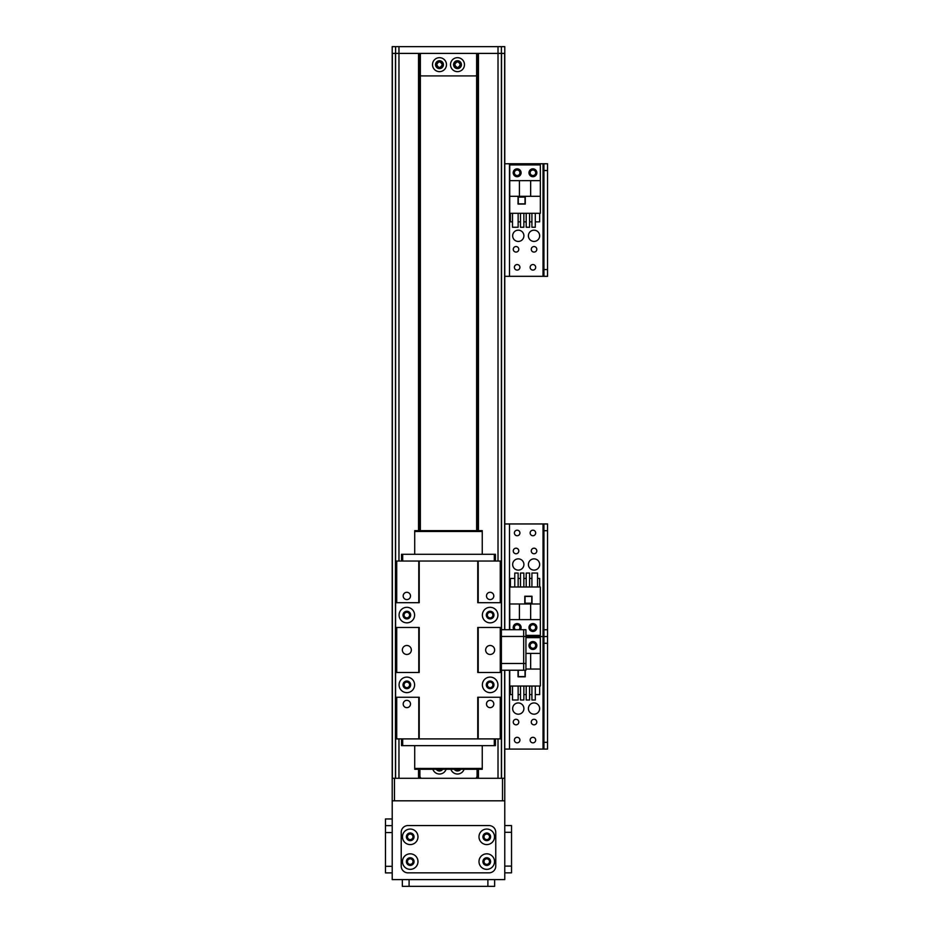 <?xml version="1.0" encoding="UTF-8"?>
<svg xmlns="http://www.w3.org/2000/svg" width="933" height="933" viewBox="0 0 933 933"><rect width="100%" height="100%" fill="white"/><g stroke="black" fill="none" stroke-linecap="round" stroke-linejoin="round"><path stroke-width="1.4" d="M436.714 64.657C438.522 68.261 440.364 68.261 442.254 64.657C440.364 61.053 438.522 61.053 436.714 64.657A2.764 2.764 0 0 1 440.866 62.266A2.764 2.764 0 0 1 440.866 67.059A2.764 2.764 0 0 1 436.714 64.657M454.733 64.657C456.622 68.261 458.465 68.261 460.261 64.657C458.465 61.053 456.622 61.053 454.733 64.657A2.764 2.764 0 0 1 458.884 62.266A2.764 2.764 0 0 1 458.884 67.059A2.764 2.764 0 0 1 454.733 64.657M455.887 769.282L459.106 769.282A2.764 2.764 0 0 1 455.887 769.282M437.88 769.282L441.099 769.282A2.764 2.764 0 0 1 437.88 769.282M394.461 778.297L502.514 778.297L502.514 800.806L394.461 800.806L394.461 778.297L392.21 778.297L392.21 879.597L504.765 879.597L504.765 778.297L502.514 778.297M421.471 778.297A1.131 1.131 0 0 1 420.351 777.166L420.351 778.297M476.635 778.297L476.635 777.166A1.131 1.131 0 0 1 475.503 778.297M436.247 769.282A3.942 3.942 0 0 0 442.72 769.282M446.091 769.282A6.974 6.974 0 0 1 432.877 769.282M454.266 769.282A3.942 3.942 0 0 0 460.727 769.282M464.098 769.282A6.974 6.974 0 0 1 450.884 769.282M475.503 53.403A1.131 1.131 0 0 1 476.635 54.534L476.635 74.792A1.131 1.131 0 0 1 475.503 75.911L421.471 75.911A1.131 1.131 0 0 1 420.351 74.792L420.351 54.534A1.131 1.131 0 0 1 421.471 53.403L475.503 53.403M435.548 64.657A3.942 3.942 0 0 0 441.461 68.074A3.942 3.942 0 0 0 441.461 61.251A3.942 3.942 0 0 0 435.548 64.657M432.504 64.657A6.974 6.974 0 0 1 442.977 58.616A6.974 6.974 0 0 1 442.977 70.698A6.974 6.974 0 0 1 432.504 64.657M453.555 64.657A3.942 3.942 0 0 0 459.468 68.074A3.942 3.942 0 0 0 459.468 61.251A3.942 3.942 0 0 0 453.555 64.657M450.511 64.657A6.974 6.974 0 0 1 460.984 58.616A6.974 6.974 0 0 1 460.984 70.698A6.974 6.974 0 0 1 450.511 64.657M504.776 778.297L504.776 742.89M501.394 46.65L504.776 46.65L504.776 629.717L504.776 53.403L498.012 53.403L501.394 53.403L501.394 629.717L501.394 46.65L392.21 46.65L392.21 778.297M501.394 670.232L501.394 778.297L501.394 670.232L523.681 670.232L523.681 663.48L523.681 670.232L525.932 670.232L525.932 663.48L501.394 663.48M478.431 530.655L478.431 53.403L498.012 53.403L395.592 53.403L395.592 778.297L395.592 53.403L392.21 53.403M477.754 778.297L477.754 769.282M477.754 530.655L477.754 53.403M401.552 738.901L401.552 745.654L402.683 745.654L402.683 738.901L494.303 738.901L494.303 745.654L495.423 745.654L495.423 738.901M494.303 745.654L402.683 745.654M414.719 768.454L414.719 769.282L482.256 769.282L482.256 745.654L414.719 745.654L414.719 768.454L482.256 768.454M477.754 738.901L477.754 697.254L501.394 697.254L501.394 627.466L477.754 627.466L477.754 672.483L501.394 672.483M501.394 627.466L501.394 602.695L477.754 602.695L477.754 561.048M418.777 602.695L418.777 561.048L395.592 561.048L395.592 602.695L419.22 602.695L419.22 561.048M419.22 672.483L419.22 627.466L395.592 627.466L395.592 672.483L419.22 672.483M419.22 738.901L419.22 697.254L395.592 697.254L395.592 738.901L396.712 738.901L396.712 697.254M501.394 697.254L501.394 738.901L478.209 738.901L478.209 697.254M501.394 602.695L501.394 561.048L478.209 561.048L478.209 602.695M418.777 697.254L418.777 738.901L396.712 738.901M494.642 649.974A4.502 4.502 0 0 1 487.889 653.87A4.502 4.502 0 0 1 487.889 646.079A4.502 4.502 0 0 1 494.642 649.974M411.348 649.974A4.502 4.502 0 0 1 404.595 653.87A4.502 4.502 0 0 1 404.595 646.079A4.502 4.502 0 0 1 411.348 649.974M409.61 684.869A2.764 2.764 0 0 1 405.458 687.259A2.764 2.764 0 0 1 405.458 682.466A2.764 2.764 0 0 1 409.61 684.869M492.904 615.08A2.764 2.764 0 0 1 488.752 617.471A2.764 2.764 0 0 1 488.752 612.678A2.764 2.764 0 0 1 492.904 615.08M492.904 684.869A2.764 2.764 0 0 1 488.752 687.259A2.764 2.764 0 0 1 488.752 682.466A2.764 2.764 0 0 1 492.904 684.869M409.61 615.08A2.764 2.764 0 0 1 405.458 617.471A2.764 2.764 0 0 1 405.458 612.678A2.764 2.764 0 0 1 409.61 615.08M410.497 704.007A3.65 3.65 0 0 1 405.015 707.167A3.65 3.65 0 0 1 405.015 700.846A3.65 3.65 0 0 1 410.497 704.007M493.79 595.942A3.65 3.65 0 0 1 488.309 599.103A3.65 3.65 0 0 1 488.309 592.782A3.65 3.65 0 0 1 493.79 595.942M493.79 704.007A3.65 3.65 0 0 1 488.309 707.167A3.65 3.65 0 0 1 488.309 700.846A3.65 3.65 0 0 1 493.79 704.007M410.497 595.942A3.65 3.65 0 0 1 405.015 599.103A3.65 3.65 0 0 1 405.015 592.782A3.65 3.65 0 0 1 410.497 595.942M418.777 672.483L418.777 627.466M396.712 672.483L396.712 627.466M396.712 602.695L396.712 561.048M500.263 738.901L500.263 697.254M500.263 672.483L500.263 627.466M478.209 672.483L478.209 627.466M500.263 602.695L500.263 561.048M490.14 688.694A3.825 3.825 0 0 0 493.452 682.956A3.825 3.825 0 0 0 486.828 682.956A3.825 3.825 0 0 0 490.14 688.694M490.14 692.636A7.767 7.767 0 0 1 483.411 680.985A7.767 7.767 0 0 1 496.869 680.985A7.767 7.767 0 0 1 490.14 692.636M406.846 688.694A3.825 3.825 0 0 0 410.158 682.956A3.825 3.825 0 0 0 403.534 682.956A3.825 3.825 0 0 0 406.846 688.694M406.846 692.636A7.767 7.767 0 0 1 400.117 680.985A7.767 7.767 0 0 1 413.564 680.985A7.767 7.767 0 0 1 406.846 692.636M406.846 618.906A3.825 3.825 0 0 0 410.158 613.168A3.825 3.825 0 0 0 403.534 613.168A3.825 3.825 0 0 0 406.846 618.906M406.846 622.847A7.767 7.767 0 0 1 400.117 611.197A7.767 7.767 0 0 1 413.564 611.197A7.767 7.767 0 0 1 406.846 622.847M490.14 618.906A3.825 3.825 0 0 0 493.452 613.168A3.825 3.825 0 0 0 486.828 613.168A3.825 3.825 0 0 0 490.14 618.906M490.14 622.847A7.767 7.767 0 0 1 483.411 611.197A7.767 7.767 0 0 1 496.869 611.197A7.767 7.767 0 0 1 490.14 622.847M395.592 672.483L395.592 697.254M395.592 602.695L395.592 627.466M495.423 561.048L495.423 554.295L494.303 554.295L494.303 561.048L402.683 561.048L402.683 554.295L401.552 554.295L401.552 561.048L401.552 554.295M402.683 554.295L494.303 554.295M482.256 531.495L482.256 530.655L414.719 530.655L414.719 554.295L482.256 554.295L482.256 531.495L414.719 531.495M410.217 834.055A2.764 2.764 0 0 1 412.619 838.207A2.764 2.764 0 0 1 407.826 838.207A2.764 2.764 0 0 1 410.217 834.055M486.758 834.055A2.764 2.764 0 0 1 489.16 838.207A2.764 2.764 0 0 1 484.367 838.207A2.764 2.764 0 0 1 486.758 834.055M486.758 858.815A2.764 2.764 0 0 1 489.16 862.967A2.764 2.764 0 0 1 484.367 862.967A2.764 2.764 0 0 1 486.758 858.815M410.217 858.815A2.764 2.764 0 0 1 412.619 862.967A2.764 2.764 0 0 1 407.826 862.967A2.764 2.764 0 0 1 410.217 858.815M504.765 800.806L392.21 800.806M528.405 564.488A5.633 5.633 -90 0 1 536.848 559.613A5.633 5.633 -90 0 1 536.848 569.363A5.633 5.633 -90 0 1 528.405 564.488M512.649 564.488A5.633 5.633 -90 0 1 521.092 559.613A5.633 5.633 -90 0 1 521.092 569.363A5.633 5.633 -90 0 1 512.649 564.488M536.802 550.971A2.764 2.764 -90 0 1 532.65 553.374A2.764 2.764 -90 0 1 532.65 548.581A2.764 2.764 -90 0 1 536.802 550.971M535.682 532.965A2.764 2.764 -90 0 1 531.53 535.367A2.764 2.764 -90 0 1 531.53 530.574A2.764 2.764 -90 0 1 535.682 532.965M515.471 629.717A2.764 2.764 -90 0 1 515.926 625.04A2.764 2.764 -90 0 1 518.841 629.717M535.682 627.512A2.764 2.764 -90 0 1 531.53 629.915A2.764 2.764 -90 0 1 531.53 625.122A2.764 2.764 -90 0 1 535.682 627.512M519.914 532.965A2.764 2.764 -90 0 1 515.774 535.367A2.764 2.764 -90 0 1 515.774 530.574A2.764 2.764 -90 0 1 519.914 532.965M518.795 550.971A2.764 2.764 -90 0 1 514.643 553.374A2.764 2.764 -90 0 1 514.643 548.581A2.764 2.764 -90 0 1 518.795 550.971M504.776 530.154L504.776 523.961L543.939 523.961L543.939 530.714L547.543 530.714L547.543 523.961L543.939 523.961L547.543 523.961M547.543 629.763L543.939 629.763L543.939 636.528L547.543 636.528L547.543 530.714M543.939 629.763L543.939 530.714M547.543 636.528L543.939 636.528L543.939 643.28L547.543 643.28L547.543 636.528L543.041 636.528L547.543 636.528M504.776 670.232L504.776 749.082L543.041 749.082L543.041 636.528L525.932 636.528L543.041 636.528L543.041 523.961M504.776 629.717L504.776 53.403M513.885 629.717A3.942 3.942 90 0 1 518.305 623.745A3.942 3.942 90 0 1 520.427 629.717M528.976 627.512A3.942 3.942 90 0 1 534.877 624.107A3.942 3.942 90 0 1 534.877 630.93A3.942 3.942 90 0 1 528.976 627.512M525.932 635.396L540.335 635.396L540.335 603.989L530.655 603.989L530.655 619.64L540.335 619.64M530.655 603.989L509.721 603.989L509.721 586.997L540.335 586.997L540.335 603.989M509.721 629.717L509.721 619.64L530.655 619.64M509.721 603.989L509.721 619.64M532.008 596.222L524.801 596.222L524.801 603.429L532.008 603.429L532.008 596.222M537.548 578.437L539.659 578.437L539.659 586.997M514.771 578.437L510.398 578.437L510.398 586.997M518.142 578.437L520.486 578.437M523.856 578.437L526.2 578.437M529.582 578.437L531.915 578.437M514.771 586.997L514.771 573.037L518.142 573.037L518.142 586.997M520.486 586.997L520.486 573.037L523.856 573.037L523.856 586.997M526.2 586.997L526.2 573.037L529.582 573.037L529.582 586.997M531.915 586.997L531.915 573.037L537.548 573.037L537.548 586.997M519.401 603.989L519.401 619.64M531.787 603.208L531.787 596.455L525.034 596.455L525.034 603.208L531.787 603.208M501.394 636.469L525.932 636.469L525.932 629.717L523.681 629.717L523.681 663.48L523.681 629.717L501.394 629.717M525.932 636.469L525.932 663.48M528.405 708.555A5.633 5.633 -90 0 1 536.848 703.692A5.633 5.633 -90 0 1 536.848 713.43A5.633 5.633 -90 0 1 528.405 708.555M512.649 708.555A5.633 5.633 -90 0 1 521.092 703.692A5.633 5.633 -90 0 1 521.092 713.43A5.633 5.633 -90 0 1 512.649 708.555M518.795 722.072A2.764 2.764 -90 0 1 514.643 724.463A2.764 2.764 -90 0 1 514.643 719.67A2.764 2.764 -90 0 1 518.795 722.072M535.682 645.531A2.764 2.764 -90 0 1 531.53 647.922A2.764 2.764 -90 0 1 531.53 643.129A2.764 2.764 -90 0 1 535.682 645.531M519.914 740.079A2.764 2.764 -90 0 1 515.774 742.47A2.764 2.764 -90 0 1 515.774 737.676A2.764 2.764 -90 0 1 519.914 740.079M535.682 740.079A2.764 2.764 -90 0 1 531.53 742.47A2.764 2.764 -90 0 1 531.53 737.676A2.764 2.764 -90 0 1 535.682 740.079M536.802 722.072A2.764 2.764 -90 0 1 532.65 724.463A2.764 2.764 -90 0 1 532.65 719.67A2.764 2.764 -90 0 1 536.802 722.072M547.543 742.33L543.939 742.33L543.939 749.082L547.543 749.082L547.543 643.28M543.939 742.33L543.939 643.28M547.543 749.082L543.041 749.082M536.848 645.531A3.942 3.942 -90 0 1 530.935 648.936A3.942 3.942 -90 0 1 530.935 642.114A3.942 3.942 -90 0 1 536.848 645.531M525.932 669.054L540.335 669.054L540.335 686.047L509.721 686.047L509.721 670.232M525.932 637.647L540.335 637.647L540.335 653.403L525.932 653.403M540.335 669.054L540.335 653.403M518.048 670.232L518.048 676.822L525.256 676.822L525.256 670.232M512.52 694.607L510.398 694.607L510.398 686.047M535.297 694.607L539.659 694.607L539.659 686.047M531.915 694.607L529.582 694.607M526.2 694.607L523.856 694.607M520.486 694.607L518.142 694.607M535.297 686.047L535.297 700.007L531.915 700.007L531.915 686.047M529.582 686.047L529.582 700.007L526.2 700.007L526.2 686.047M523.856 686.047L523.856 700.007L520.486 700.007L520.486 686.047M518.142 686.047L518.142 700.007L512.52 700.007L512.52 686.047M530.655 669.054L530.655 653.403M518.281 670.232L518.281 676.588L525.034 676.588L525.034 670.232M528.405 235.804A5.633 5.633 -90 0 1 536.848 230.929A5.633 5.633 -90 0 1 536.848 240.679A5.633 5.633 -90 0 1 528.405 235.804M512.649 235.804A5.633 5.633 -90 0 1 521.092 230.929A5.633 5.633 -90 0 1 521.092 240.679A5.633 5.633 -90 0 1 512.649 235.804M518.795 249.309A2.764 2.764 -90 0 1 514.643 251.712A2.764 2.764 -90 0 1 514.643 246.918A2.764 2.764 -90 0 1 518.795 249.309M535.682 172.768A2.764 2.764 -90 0 1 531.53 175.171A2.764 2.764 -90 0 1 531.53 170.377A2.764 2.764 -90 0 1 535.682 172.768M519.914 267.328A2.764 2.764 -90 0 1 515.774 269.719A2.764 2.764 -90 0 1 515.774 264.925A2.764 2.764 -90 0 1 519.914 267.328M535.682 267.328A2.764 2.764 -90 0 1 531.53 269.719A2.764 2.764 -90 0 1 531.53 264.925A2.764 2.764 -90 0 1 535.682 267.328M519.914 172.768A2.764 2.764 -90 0 1 515.774 175.171A2.764 2.764 -90 0 1 515.774 170.377A2.764 2.764 -90 0 1 519.914 172.768M536.802 249.309A2.764 2.764 -90 0 1 532.65 251.712A2.764 2.764 -90 0 1 532.65 246.918A2.764 2.764 -90 0 1 536.802 249.309M504.776 169.958L504.776 163.765L543.939 163.765L543.939 170.517L547.543 170.517L547.543 163.765L543.939 163.765L547.543 163.765M547.543 276.331L543.939 276.331L547.543 276.331L547.543 269.579L543.939 269.579L543.939 276.331L504.776 276.331L504.776 270.138M547.543 269.579L547.543 170.517M543.939 269.579L543.939 170.517M504.776 276.331L504.776 163.765L504.776 276.331M536.848 172.768A3.942 3.942 -90 0 1 530.935 176.185A3.942 3.942 -90 0 1 530.935 169.363A3.942 3.942 -90 0 1 536.848 172.768M521.092 172.768A3.942 3.942 -90 0 1 515.179 176.185A3.942 3.942 -90 0 1 515.179 169.363A3.942 3.942 -90 0 1 521.092 172.768M509.721 196.303L509.721 213.295L540.335 213.295L540.335 164.896L509.721 164.896L509.721 196.303L519.401 196.303L519.401 180.652L509.721 180.652M518.048 204.07L525.256 204.07L525.256 196.863L518.048 196.863L518.048 204.07M512.52 221.856L510.398 221.856L510.398 213.295M535.297 221.856L539.659 221.856L539.659 213.295M531.915 221.856L529.582 221.856M526.2 221.856L523.856 221.856M520.486 221.856L518.142 221.856M535.297 213.295L535.297 227.255L531.915 227.255L531.915 213.295M529.582 213.295L529.582 227.255L526.2 227.255L526.2 213.295M523.856 213.295L523.856 227.255L520.486 227.255L520.486 213.295M518.142 213.295L518.142 227.255L512.52 227.255L512.52 213.295M540.335 196.303L519.401 196.303M519.401 180.652L540.335 180.652M530.655 196.303L530.655 180.652M518.281 197.085L518.281 203.837L525.034 203.837L525.034 197.085L518.281 197.085M476.635 53.403L476.635 530.655M420.351 53.403L420.351 530.655M482.932 861.591A3.825 3.825 0 0 0 488.67 864.903A3.825 3.825 0 0 0 488.67 858.267A3.825 3.825 0 0 0 482.932 861.591M478.991 861.591A7.767 7.767 0 0 1 490.641 854.861A7.767 7.767 0 0 1 490.641 868.308A7.767 7.767 0 0 1 478.991 861.591M406.391 836.819A3.825 3.825 0 0 0 412.129 840.143A3.825 3.825 0 0 0 412.129 833.507A3.825 3.825 0 0 0 406.391 836.819M402.45 836.819A7.767 7.767 0 0 1 414.1 830.102A7.767 7.767 0 0 1 414.1 843.549A7.767 7.767 0 0 1 402.45 836.819M482.932 836.819A3.825 3.825 0 0 0 488.67 840.143A3.825 3.825 0 0 0 488.67 833.507A3.825 3.825 0 0 0 482.932 836.819M478.991 836.819A7.767 7.767 0 0 1 490.641 830.102A7.767 7.767 0 0 1 490.641 843.549A7.767 7.767 0 0 1 478.991 836.819M406.391 861.591A3.825 3.825 0 0 0 412.129 864.903A3.825 3.825 0 0 0 412.129 858.267A3.825 3.825 0 0 0 406.391 861.591M402.45 861.591A7.767 7.767 0 0 1 414.1 854.861A7.767 7.767 0 0 1 414.1 868.308A7.767 7.767 0 0 1 402.45 861.591M401.213 832.318A6.753 6.753 0 0 1 407.966 825.565L489.009 825.565A6.753 6.753 0 0 1 495.761 832.318L495.761 866.092A6.753 6.753 0 0 1 489.009 872.845L407.966 872.845A6.753 6.753 0 0 1 401.213 866.092L401.213 832.318M504.765 872.845L511.529 872.845L511.529 825.565L504.765 825.565M494.642 886.35L494.642 879.597L494.642 886.35L402.345 886.35L402.345 879.597M385.457 872.891L392.21 872.891L385.457 872.891L385.457 818.964L392.21 818.964L385.457 818.964M418.544 530.655L418.544 53.403L395.592 53.403L395.592 46.65L395.592 53.403M419.22 53.403L419.22 530.655M419.22 769.282L419.22 778.297M504.636 778.297L504.636 670.232M504.636 629.717L504.636 53.403M501.534 778.297L501.534 670.232M501.534 629.717L501.534 53.403M498.012 778.297L498.012 738.901M498.012 561.048L498.012 46.65M478.431 778.297L478.431 769.282M477.078 778.297L477.078 769.282M477.078 530.655L477.078 53.403M509.5 629.717L509.5 523.961M509.5 749.082L509.5 670.232M543.041 276.331L543.041 163.765M509.5 276.331L509.5 163.765M504.765 866.092L511.529 866.092M504.765 832.318L511.529 832.318M409.097 879.597L409.097 886.35M487.889 879.597L487.889 886.35M392.21 825.635L385.457 825.635M392.21 832.563L385.457 832.563M392.21 866.314L385.457 866.314M392.35 53.403L392.35 778.297M395.452 53.403L395.452 778.297M398.962 46.65L398.962 561.048M398.962 738.901L398.962 778.297M418.544 769.282L418.544 778.297M419.897 53.403L419.897 530.655M419.897 769.282L419.897 778.297"/></g></svg>
